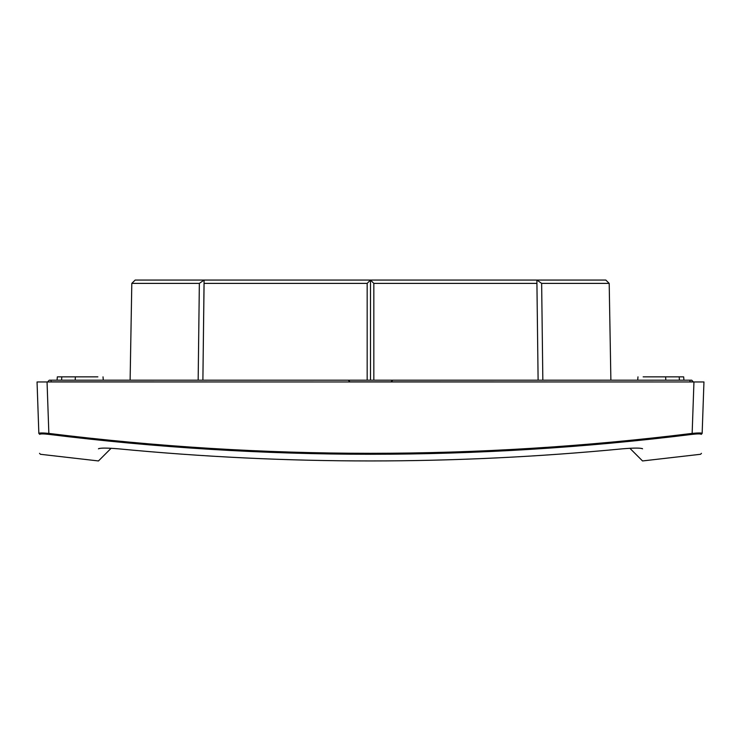<?xml version="1.0" encoding="UTF-8"?>
<svg xmlns="http://www.w3.org/2000/svg" width="741" height="741" viewBox="0 0 741 741"><rect width="100%" height="100%" fill="white"/><g stroke="black" fill="none" stroke-linecap="round" stroke-linejoin="round"><path stroke-width="1.11" d="M39.171 433.17L38.847 433.411C39.773 459.948 39.773 459.948 38.847 433.411L39.718 434.356C40.653 460.911 40.653 460.911 39.718 434.356C40.273 433.754 43.274 433.754 48.73 434.356L48.85 433.411C42.793 432.818 39.458 432.818 38.847 433.411L37.05 381.967L703.95 381.967L702.153 433.402C701.227 459.948 701.227 459.948 702.153 433.402L701.282 434.356C700.347 460.911 700.347 460.911 701.282 434.356C700.727 433.744 697.726 433.744 692.27 434.356C477.76 460.911 263.24 460.911 48.73 434.356M702.153 433.402C701.542 432.818 698.207 432.818 692.15 433.402L692.27 434.356M701.458 453.325L700.578 454.279L642.53 460.948L629.869 448.277L622.588 448.814C634.287 447.851 640.928 447.851 642.53 448.814L641.891 448.453M39.542 453.325L40.422 454.289L98.47 460.948L111.113 448.286L118.412 448.824C286.471 464.987 454.529 464.987 622.588 448.814M642.373 448.62L642.53 448.814C642.53 464.978 642.53 464.978 642.53 448.814M99.109 448.453L98.47 448.824C98.47 464.987 98.47 464.987 98.47 448.824C100.072 447.851 106.723 447.851 118.412 448.824M367.166 380.189L367.166 283.386L370.472 280.052L135.186 280.052L131.805 283.386L130.12 380.189L131.805 283.386L199.357 283.386L198.162 380.189M370.472 280.052L373.835 283.386L373.835 380.189M373.835 283.386L536.919 283.386L538.114 380.189L536.882 280.052L541.643 283.386L609.195 283.386L610.88 380.189L609.195 283.386L605.814 280.052L370.528 280.052M391.007 381.856L349.993 381.856L348.205 380.189L49.277 380.189L47.72 381.856L49.267 380.189M392.832 380.189L348.168 380.189M689.945 381.967L390.979 381.856L392.795 380.189L691.723 380.189L693.28 381.856L689.945 381.856L689.945 380.189M97.858 376.854L57.344 376.854L57.048 380.189M541.643 283.386L542.838 380.189M683.952 380.189L683.656 376.854L643.142 376.854M51.055 380.189L51.055 381.856L350.002 381.967M51.055 381.967L47.72 381.967M693.28 381.967L691.733 380.189L693.28 381.856M199.357 283.386L204.09 280.052L202.886 380.189L204.081 283.386L367.166 283.386M370.5 280.052L370.5 380.189M693.947 381.967L692.15 433.402C477.713 459.948 263.287 459.948 48.85 433.411L47.053 381.967M61.596 380.189L61.809 376.854M75.174 380.189L75.378 376.854M665.826 380.189L665.622 376.854M679.404 380.189L679.191 376.854M103.305 380.189L103.018 376.854M637.695 380.189L637.982 376.854"/></g></svg>
